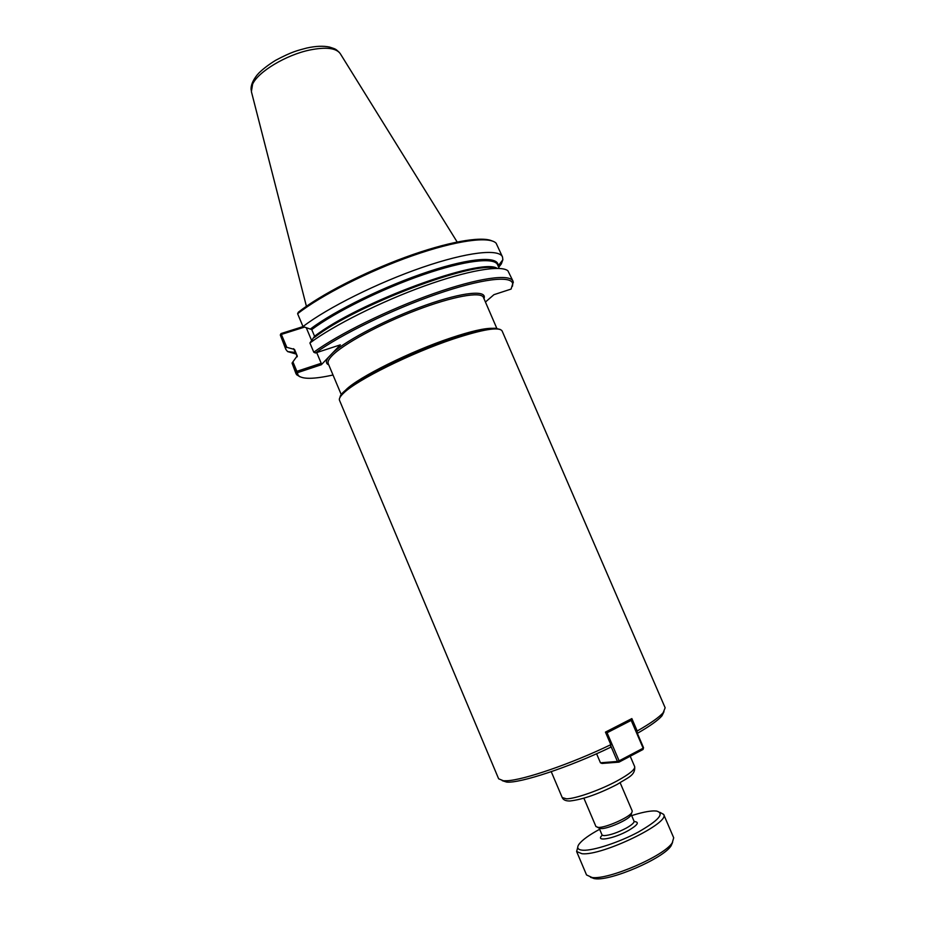 <?xml version="1.0" encoding="UTF-8"?>
<svg xmlns="http://www.w3.org/2000/svg" width="925" height="925" viewBox="0 0 925 925"><rect width="100%" height="100%" fill="white"/><g stroke="black" fill="none" stroke-linecap="round" stroke-linejoin="round"><path stroke-width="1.39" d="M485.428 302.036L493.95 294.67L511.097 289.074L512.704 283.802C511.733 275.245 481.543 278.656 436.785 294.138C392.119 309.551 340.446 334.757 315.471 352.98L340.331 344.852L321.333 364.739L297.353 372.694L298.139 375.319C302.059 379.389 313.679 379.285 333.012 375.007M502.252 780.665L506.634 782.076C519.792 783.521 569.488 767.149 610.627 747.261L610.824 744.671C571.488 763.692 523.55 780.122 506.831 780.746L503.454 780.781L498.633 778.792L339.498 400.294C338.839 398.71 340.227 396.305 343.661 393.067C356.622 380.129 411.347 352.945 453.551 338.92C483.047 329.265 499.234 326.606 502.102 330.942L665.144 707.775L663.237 712.62C659.282 717.21 650.599 723.338 637.198 731.004L637.048 732.623M663.988 711.672L661.976 715.811C658.184 720.228 649.986 726.067 637.36 733.352M610.824 744.671L605.447 732.114L631.856 718.586L637.198 731.004M315.471 352.98L313.783 352.217L309.91 343.002L314.569 336.261L311.76 329.578L303.007 326.571L297.619 313.737L298.336 312.199C320.374 294.913 363.907 272.389 405.393 257.231C446.902 242.038 480.988 235.991 491.799 240.824M512.462 286.23L513.051 281.246C510.057 273.546 478.502 277.801 433.733 293.549C389.032 309.251 338.377 334.168 313.783 352.217M498.691 267.29L501.315 263.914L502.853 259.763L502.506 256.977C499.153 248.478 467.31 251.912 422.471 267.337C377.724 282.703 327.288 307.886 303.007 326.571M280.633 334.191L280.31 335.035L285.467 347.349L286.831 347.349L280.992 333.578L303.042 326.606M280.31 335.035L285.837 349.396L287.606 351.581L296.012 354.009M285.467 347.349L285.837 349.396M281.42 334.411L303.77 327.346M316.708 352.575L321.206 363.282L296.867 371.33L296.532 372.174L297.353 372.694M321.206 363.282L321.333 364.739M296.867 371.33L292.901 361.872L292.057 363.097L295.757 371.942L296.532 372.174M295.757 371.942L296.567 374.683L300.058 376.822M292.901 361.872L297.214 355.871L294.52 349.453L286.831 347.349M306.325 327.866L311.69 340.631M500.726 262.561L501.315 263.914M502.506 256.977L496.135 243.217C489.452 235.991 456.198 240.373 412.4 255.751C368.67 271.083 320.94 295.376 297.619 313.737M513.051 281.246L507.917 270.805C500.899 264.827 467.703 270.366 424.205 286.068C380.765 301.735 333.405 325.484 309.91 343.002M292.057 363.097L296.046 373.804M340.296 53.685C336.226 47.996 326.039 46.77 309.748 50.019C286.056 54.933 258.191 71.722 252.617 84.117L251.38 91.621M610.743 745.816L617.438 761.448L600.452 762.801L602.002 763.46L619.01 762.131L617.438 761.448L619.114 760.847L619.01 762.131L643.037 749.47L643.534 747.712L643.037 749.47M606.118 731.791L607.077 732.762L605.91 733.19M605.644 732.577L605.84 731.929M630.376 719.407L631.59 719.939L631.185 720.39L630.26 719.465M607.077 732.762L631.185 720.39L643.153 748.186L619.114 760.847L607.077 732.762M643.534 747.712L631.59 719.939M600.452 762.801L596.59 753.748M620.155 782.77L632.261 811.086L631.752 812.774C628.572 817.746 605.47 827.875 598.325 827.424L595.954 826.568L583.906 798.229M631.104 814.393L630.596 815.688C627.774 820.093 607.459 828.997 601.134 828.592L599.146 828.025M631.671 815.619C641.037 812.601 648.483 811.04 653.987 810.913L656.611 811.052C664.786 813.376 658.727 820.348 638.447 831.98C619.16 842.363 593.307 850.815 583.016 850.237C577.755 849.89 576.437 847.855 579.073 844.12C582.38 839.865 589.237 834.917 599.643 829.274M659.883 812.335L663.641 814.393C670.625 822.799 602.106 856.007 581.998 853.729L576.622 851.509L577.743 847.369M663.641 814.393L673.701 837.784L672.267 842.814C664.15 855.995 608.708 879.987 592.069 877.501L586.543 874.957L576.622 851.509M672.602 842.351L671.041 845.889C663.306 858.446 610.928 881.109 595.099 878.738L590.601 877.328M328.595 364.519L328.236 363.641C327.473 361.837 328.71 359.247 331.925 355.871C342.689 344.424 379.389 324.363 415.972 310.361C452.591 296.301 481.15 291.225 483.451 297.445L483.821 298.312M328.514 357.212C325.669 361.016 325.739 363.56 328.745 364.866M483.972 298.659C487.637 289.722 463.321 291.814 425.974 305.053C388.72 318.2 347.06 339.695 332.757 352.783M492.528 328.317C484.665 328.086 470.848 331.266 451.076 337.845C410.781 351.211 358.623 377.134 346.135 389.622L344.227 391.564M630.214 756.234L634.689 766.652C635.267 769.415 629.382 774.179 617.021 780.954C600.048 790.135 575.477 798.784 566.528 798.83L562.215 797.558L551.242 771.681M452.579 338.145C402.595 354.657 339.776 388.13 340.076 397.23M498.089 265.891C499.269 255.913 471.553 257.381 428.564 271.58C385.667 285.686 335.012 310.418 310.754 328.768M495.812 268.366C474.618 260.33 356.113 304.938 314.408 337.452M293.549 348.679L295.318 352.367M497.141 268.354C481.497 257.127 358.01 302.382 314.569 336.261M297.214 355.871L297.249 356.634M498.066 265.833L497.604 264.781C494.528 257 464.986 260.318 423.43 274.632C381.933 288.889 334.919 312.164 311.76 329.578M294.52 349.453L297.179 356.819M631.128 814.347L634.041 821.169C634.377 822.649 631.821 824.95 626.352 828.06C617.368 832.754 609.957 835.275 604.129 835.633L602.383 835.252M634.238 821.62L634.677 821.62C639.614 822.14 637.579 825.077 628.572 830.442C614.061 838.755 594.463 842.224 602.198 835.287M328.236 363.641L341.302 394.721M483.451 297.445L496.829 328.387M661.976 715.811L663.237 712.62M506.634 782.076L503.454 780.781M634.689 766.652C635.533 775.636 627.462 777.659 617.253 784.377C598.614 793.974 582.819 799.512 569.869 800.992C565.765 801.05 563.209 799.905 562.215 797.558M500.182 329.439L495.303 328.271C487.105 328.121 472.872 331.404 452.591 338.145C430.368 345.823 408.237 355.061 386.199 365.861C371.885 373.168 361.374 379.088 354.633 383.644C336.33 397.091 341.533 395.576 339.741 397.866M512.704 283.802L513.329 282.229M498.124 265.972L502.853 259.763M298.139 375.319L296.567 374.683M295.364 352.46L287.606 351.581M497.604 264.781L499.188 268.412M294.855 351.257L295.295 352.321M339.394 52.494C335.255 48.667 335.914 49.187 329.497 47.059C323.311 45.753 315.76 46.065 306.822 48.019C297.064 50.632 292.312 51.511 275.696 60.275C268.828 64.519 263.232 68.774 258.896 73.029L256.93 75.237C252.583 80.822 250.652 85.794 251.149 90.13M251.461 91.899L306.406 306.279M340.446 53.939L457.147 241.98M630.596 815.688L631.752 812.774M600.441 828.546L597.538 827.366M599.099 828.002L602.002 834.836M671.041 845.889L672.267 842.814M594.243 878.646L591.168 877.409"/></g></svg>
